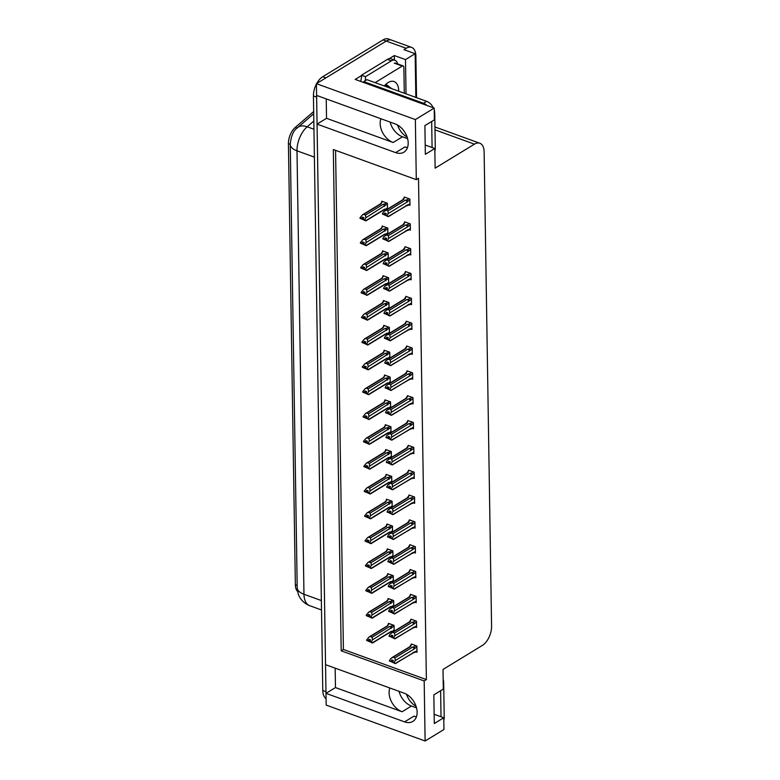 <?xml version="1.0" encoding="UTF-8"?>
<svg xmlns="http://www.w3.org/2000/svg" width="780" height="780" viewBox="0 0 780 780"><rect width="100%" height="100%" fill="white"/><g stroke="black" fill="none" stroke-linecap="round" stroke-linejoin="round"><path stroke-width="1.17" d="M326.225 98.914L326.527 118.316L393.159 142.496A16.282 11.183 58.6 0 1 380.162 123.523A16.282 11.183 58.6 0 1 380.903 118.755M389.854 687.999A16.282 11.183 -121.4 0 0 389.103 692.767A16.282 11.183 -121.4 0 0 402.1 711.75L411.45 706.036A16.282 11.183 58.6 0 1 399.048 691.343M425.119 741L443.947 729.505L443.761 717.766L434.284 723.548L433.836 694.863L443.313 689.081L443.011 669.445L482.313 645.46A15.268 8.424 109.9 0 0 491.575 626.233L484.127 151.827A15.268 8.424 109.9 0 0 479.856 143.257A15.268 8.424 109.9 0 0 474.435 144.163L435.133 168.149L434.821 148.512L425.344 154.303L424.895 125.609L434.372 119.828L434.187 108.088L415.36 119.574L416.296 179.644L333.314 149.526L341.191 650.822L424.174 680.94L425.119 741L326.177 705.1L325.991 693.352L404.586 721.87A16.282 11.183 -121.4 0 0 412.844 721.432A16.282 11.183 -121.4 0 0 416.257 706.894A16.282 11.183 -121.4 0 0 404.137 693.186L325.543 664.667L317.05 124.108L395.645 152.626A16.282 11.183 -121.4 0 0 403.904 152.178A16.282 11.183 -121.4 0 0 407.316 137.641A16.282 11.183 -121.4 0 0 395.197 123.932L316.602 95.413L316.417 83.674L386.236 41.067A15.268 8.424 -70.1 0 1 391.657 40.16A15.268 8.424 -70.1 0 0 386.236 41.067L325.894 77.893L322.706 76.733L383.048 39.907A15.268 8.424 -70.1 0 1 388.469 39L411.606 47.395A15.268 8.424 -70.1 0 1 415.877 55.965L416.53 97.666M404.586 721.87L413.936 716.167A16.282 11.183 -121.4 0 0 416.432 716.791M335.166 668.158L335.468 687.57L325.991 693.352M326.527 118.316L317.05 124.108M389.161 58.695L394.31 55.555L394.378 60.04M434.187 108.088L355.192 79.423L361.501 75.572M415.837 97.412L415.145 53.703L405.483 59.602L406.019 93.844M405.483 59.602L394.31 55.555M415.145 53.703L403.972 49.657L406.185 48.301A15.268 8.424 -70.1 0 1 411.606 47.395M415.36 119.574L316.417 83.674M407.589 138.635L402.509 136.793A16.282 11.183 58.6 0 1 390.107 122.09M434.821 148.512L425.197 145.022M443.761 717.766L434.138 714.275M416.54 707.889L411.45 706.036M335.566 150.345L343.405 649.477L426.387 679.585L418.509 178.288L416.296 179.644M426.387 679.585L424.174 680.94M297.59 591.435A13.738 7.585 -70.1 0 1 295.357 584.746L288.424 143.637A13.738 7.585 -70.1 0 1 295.288 127.413L313.677 111.53M343.405 649.477L341.191 650.822M412.298 428.376L413.478 428.805L413.38 422.526L407.794 420.498L407.813 421.151M411.908 403.543L413.088 403.972L412.99 397.693L407.404 395.674L407.423 396.328M411.518 378.709L412.698 379.139L412.601 372.869L407.014 370.841L407.033 371.494M411.128 353.876L412.308 354.305L412.21 348.036L406.624 346.008L406.643 346.661M410.348 304.219L411.528 304.648L411.43 298.369L405.844 296.341L405.853 296.995M410.738 329.053L411.918 329.482L411.82 323.203L406.234 321.175L406.253 321.828M409.178 229.72L410.358 230.149L410.26 223.88L404.674 221.851L404.683 222.505M409.568 254.553L410.748 254.982L410.651 248.703L405.064 246.675L405.073 247.338M409.958 279.386L411.138 279.815L411.04 273.536L405.454 271.508L405.464 272.161M412.688 453.209L413.868 453.638L413.77 447.359L408.184 445.331L408.203 445.985M413.078 478.043L414.258 478.471L414.16 472.192L408.584 470.165L408.593 470.818M413.468 502.876L414.648 503.305L414.55 497.026L408.973 494.998L408.983 495.651M413.858 527.699L415.038 528.128L414.94 521.859L409.363 519.831L409.373 520.484M414.248 552.533L415.438 552.962L415.331 546.692L409.753 544.664L409.763 545.317M414.638 577.366L415.828 577.795L415.72 571.516L410.144 569.498L410.153 570.151M415.028 602.199L416.218 602.628L416.11 596.349L410.534 594.321L410.543 594.974M415.418 627.032L416.608 627.461L416.5 621.182L410.923 619.154L410.933 619.808M415.808 651.865L416.998 652.294L416.89 646.015L411.313 643.987L411.323 644.641M408.788 204.886L409.968 205.316L409.87 199.046L404.284 197.018L404.293 197.672M388.674 283.589L388.577 277.729L382.99 275.701L383 276.354M387.494 283.579L388.245 283.852M388.284 258.755L388.186 252.895L382.6 250.877L382.61 251.531M387.104 258.745L387.855 259.019M387.894 233.922L387.796 228.072L382.21 226.044L382.219 226.697M386.714 233.912L387.465 234.185M389.064 308.422L388.966 302.562L383.38 300.534L383.389 301.187M387.884 308.412L388.635 308.685M389.454 333.255L389.356 327.395L383.77 325.367L383.779 326.02M388.274 333.245L389.025 333.508M389.844 358.078L389.747 352.228L384.16 350.2L384.169 350.854M388.664 358.069L389.415 358.342M390.234 382.912L390.136 377.062L384.55 375.034L384.56 375.687M389.054 382.902L389.805 383.175M390.624 407.745L390.526 401.895L384.94 399.867L384.95 400.52M389.444 407.735L390.195 408.008M391.014 432.578L390.916 426.719L385.33 424.69L385.34 425.353M389.834 432.569L390.585 432.841M391.404 457.411L391.306 451.552L385.72 449.524L385.729 450.177M390.224 457.402L390.975 457.675M391.794 482.245L391.697 476.385L386.11 474.357L386.119 475.01M390.614 482.235L391.365 482.508M392.184 507.078L392.087 501.218L386.5 499.19L386.51 499.843M391.004 507.068L391.755 507.332M392.574 531.901L392.476 526.051L386.89 524.024L386.899 524.677M391.394 531.892L392.145 532.165M392.964 556.735L392.866 550.885L387.28 548.857L387.29 549.51M391.784 556.725L392.535 556.998M393.354 581.568L393.256 575.708L387.67 573.69L387.68 574.343M392.174 581.558L392.925 581.831M393.744 606.401L393.647 600.542L388.06 598.514L388.069 599.167M392.564 606.392L393.315 606.664M394.134 631.234L394.036 625.375L388.45 623.347L388.459 624M392.954 631.225L393.705 631.498M387.504 209.089L387.406 203.239L381.82 201.211L381.829 201.864M386.324 209.079L387.075 209.352M335.468 687.57L402.1 711.75M407.491 147.547A16.282 11.183 58.6 0 1 404.995 146.913L395.645 152.626M326.069 693.303A15.268 8.424 -70.1 0 1 325.962 691.645L316.631 97.12A15.268 8.424 -70.1 0 1 316.67 95.443M326.079 698.578A15.268 8.424 -70.1 0 1 322.774 690.495L313.433 95.96A15.268 8.424 -70.1 0 1 316.417 84.045M316.719 83.489A15.268 8.424 -70.1 0 1 322.706 76.733M363.382 218.653L362.329 219.297L363.919 219.882L363.148 219.073L363.889 217.727L362.29 217.152L361.559 218.498L359.96 217.922L362.349 214.919L363.656 214.393L365.488 215.056L383.165 204.272L384.491 204.116L385.213 205.364L387.416 204.019M361.559 218.498L359.96 217.922M382.502 201.454L379.88 204.506M381.566 202.02L381.332 203.609L363.656 214.393M383.253 210.005L384.579 209.859L385.271 209.303L384.706 209.108L365.83 220.633L363.158 219.443M384.579 209.859L387.485 207.958M364.757 220.028L365.781 217.766L385.213 205.364M365.576 220.798L360.145 218.078M381.332 203.609A3.461 2.379 -121.4 0 0 380.494 203.853L362.349 214.919M365.488 215.056L365.781 217.766M364.748 219.658L363.148 219.073M383.165 204.272A3.461 2.379 58.6 0 1 384.667 206.242M365.956 220.828L384.101 209.761A3.461 2.379 -121.4 0 0 384.706 209.108M359.97 218.283L362.329 219.297M363.5 217.591L361.559 218.868M363.314 217.522L361.559 218.595M359.97 218.195L361.559 218.77M409.948 203.765L388.04 216.606L382.619 213.886M382.434 214.003L387.221 215.836L385.622 214.88L386.353 213.535L384.755 212.959L384.023 214.403L382.424 213.817L383.458 211.838L386.119 210.2L387.952 210.863L405.629 200.08A3.461 2.379 58.6 0 1 407.131 202.049L409.89 199.826M385.964 213.398L384.023 214.578M382.434 214.091L384.033 214.675M384.023 214.305L382.424 213.73M384.023 214.403L385.778 213.33M385.846 214.461L384.793 215.105M407.745 205.111L407.053 205.666L407.745 205.111M407.18 204.916A3.461 2.379 58.6 0 1 406.565 205.569L388.421 216.635M405.727 205.813L407.053 205.666M387.221 215.836L388.04 216.606M405.629 200.08L406.955 199.924L407.677 201.172M387.952 210.863L388.245 213.574L407.131 202.049M387.212 215.465L388.245 213.574M384.823 210.727L402.958 199.66A3.461 2.379 58.6 0 1 403.796 199.407L386.119 210.2M402.344 200.314L404.03 197.828L403.796 199.407M404.03 197.828L404.966 197.262M363.773 243.487L362.719 244.13L364.309 244.715L363.538 243.906L364.279 242.56L362.68 241.985L361.949 243.331L360.35 242.755L362.739 239.752L364.046 239.226L365.878 239.889L383.555 229.105L384.881 228.95L385.603 230.197L387.806 228.852M361.949 243.331L360.35 242.755M382.892 226.288L380.269 229.339M381.956 226.853L381.722 228.433L364.046 239.226M383.643 234.839L384.969 234.692L385.661 234.136L385.106 233.941L366.22 245.466L363.548 244.276M384.969 234.692L387.875 232.791M365.147 244.852L366.171 242.599L385.603 230.197M365.966 245.632L360.535 242.911M381.722 228.433A3.461 2.379 -121.4 0 0 380.884 228.686L362.739 239.752M365.878 239.889L366.171 242.599M365.137 244.491L363.538 243.906M383.555 229.105A3.461 2.379 58.6 0 1 385.057 231.075M366.346 245.661L384.491 234.595A3.461 2.379 -121.4 0 0 385.106 233.941M360.36 243.116L362.719 244.13M363.889 242.424L361.949 243.701M363.704 242.356L361.949 243.428M360.36 243.028L361.949 243.604M364.162 268.32L363.11 268.964L364.699 269.539L363.928 268.739L364.669 267.394L363.07 266.809L362.339 268.164L360.74 267.579L363.129 264.586L364.435 264.059L366.269 264.722L383.945 253.929L385.271 253.783L385.993 255.031L388.196 253.675M362.339 268.164L360.74 267.579M383.282 251.121L380.659 254.163M382.346 251.686L382.112 253.266L364.435 264.059M384.033 259.672L385.369 259.526L386.051 258.97L385.495 258.775L366.61 270.299L363.938 269.11M385.369 259.526L388.264 257.624M365.537 269.685L366.561 267.433L385.993 255.031M366.356 270.455L360.925 267.745M382.112 253.266A3.461 2.379 -121.4 0 0 381.274 253.519L363.129 264.586M366.269 264.722L366.561 267.433M365.527 269.324L363.928 268.739M383.945 253.929A3.461 2.379 58.6 0 1 385.447 255.908M366.736 270.494L384.881 259.428A3.461 2.379 -121.4 0 0 385.495 258.775M360.75 267.95L363.11 268.964M364.279 267.248L362.339 268.525M364.094 267.179L362.339 268.252M360.75 267.852L362.339 268.437M364.552 293.153L363.5 293.797L365.089 294.372L364.328 293.943L365.06 292.227L363.46 291.642L362.729 292.997L361.13 292.412L363.519 289.419L364.825 288.892L366.659 289.555L384.335 278.762L385.661 278.616L386.383 279.854L388.586 278.509M362.729 292.997L361.13 292.412M383.672 275.954L381.049 278.996M382.736 276.52L382.502 278.099L364.825 288.892M384.423 284.505L385.759 284.349L386.441 283.803L385.885 283.608L367 295.132L364.328 293.943M385.759 284.349L388.654 282.457M365.927 294.518L366.951 292.256L386.383 279.854M366.746 295.288L361.315 292.578M382.502 278.099A3.461 2.379 -121.4 0 0 381.664 278.343L363.519 289.419M366.659 289.555L366.951 292.256M365.918 294.148L364.328 293.572M384.335 278.762A3.461 2.379 58.6 0 1 385.837 280.732M367.127 295.327L385.271 284.252A3.461 2.379 -121.4 0 0 385.885 283.608M361.14 292.783L363.5 293.797M364.669 292.081L362.729 293.358M364.484 292.012L362.729 293.085M361.14 292.685L362.729 293.27M410.339 228.599L388.43 241.439L383.009 238.719M382.824 238.836L387.611 240.659L386.012 239.714L386.744 238.368L385.144 237.793L384.413 239.236L382.814 238.651L383.848 236.662L386.51 235.034L388.343 235.697L406.019 224.913A3.461 2.379 58.6 0 1 407.521 226.882L410.28 224.659M386.353 238.232L384.413 239.411M382.824 238.924L384.423 239.509M384.413 239.138L382.814 238.553M384.413 239.236L386.168 238.163M386.236 239.294L385.183 239.938M408.135 229.944L407.443 230.5L408.135 229.944M407.569 229.749A3.461 2.379 58.6 0 1 406.955 230.402L388.81 241.468M406.117 230.646L407.443 230.5M387.611 240.659L388.43 241.439M406.019 224.913L407.345 224.757L408.067 226.005M388.343 235.697L388.635 238.407L407.521 226.882M387.601 240.298L388.635 238.407M385.213 235.56L403.348 224.494A3.461 2.379 58.6 0 1 404.186 224.24L386.51 235.034M402.733 225.137L404.42 222.661L404.186 224.24M404.42 222.661L405.356 222.095M410.728 253.432L388.82 266.263L383.399 263.552M383.214 263.66L388.001 265.493L386.402 264.547L387.133 263.201L385.534 262.616L384.803 264.059L383.204 263.484L384.238 261.495L386.899 259.867L388.732 260.53L406.409 249.736A3.461 2.379 58.6 0 1 407.911 251.716L410.67 249.483M386.744 263.055L384.803 264.244M383.214 263.757L384.813 264.332M384.803 263.971L383.204 263.386M384.803 264.059L386.558 262.987M386.627 264.127L385.573 264.771M408.525 254.777L407.833 255.333L408.525 254.777M407.959 254.582A3.461 2.379 58.6 0 1 407.345 255.235L389.2 266.302M406.507 255.479L407.833 255.333M388.001 265.493L388.82 266.263M406.409 249.736L407.735 249.59L408.457 250.838M388.732 260.53L389.025 263.24L407.911 251.716M387.991 265.132L389.025 263.24M385.603 260.393L403.738 249.327A3.461 2.379 58.6 0 1 404.576 249.073L386.899 259.867M403.123 249.97L404.81 247.494L404.576 249.073M404.81 247.494L405.746 246.928M411.119 278.265L389.21 291.096L383.789 288.385M383.604 288.493L388.391 290.326L386.792 289.38L387.523 288.035L385.924 287.45L385.193 288.892L383.594 288.317L384.628 286.328L387.29 284.7L389.123 285.363L406.799 274.57A3.461 2.379 58.6 0 1 408.301 276.539L411.06 274.316M387.133 287.888L385.193 289.078M383.604 288.59L385.203 289.165M385.193 288.805L383.594 288.22M385.193 288.892L386.948 287.82M387.017 288.961L385.964 289.604M408.915 279.61L408.223 280.156L408.915 279.61M408.349 279.415A3.461 2.379 58.6 0 1 407.735 280.059L389.59 291.135M406.897 280.312L408.223 280.156M388.391 290.326L389.21 291.096M406.799 274.57L408.125 274.423L408.847 275.662M389.123 285.363L389.415 288.064L408.301 276.539M388.381 289.955L389.415 288.064M385.993 285.226L404.128 274.151A3.461 2.379 58.6 0 1 404.966 273.907L387.29 284.7M403.514 274.804L405.2 272.327L404.966 273.907M405.2 272.327L406.136 271.762M411.508 303.098L389.6 315.929L384.179 313.219M383.994 313.326L388.781 315.159L387.182 314.213L387.913 312.858L386.315 312.283L385.583 313.726L383.984 313.151L385.018 311.161L387.68 309.523L389.512 310.196L407.189 299.403A3.461 2.379 58.6 0 1 408.691 301.373L411.45 299.149M387.523 312.721L385.583 313.901M383.994 313.423L385.593 313.999M385.583 313.628L383.984 313.053M385.583 313.726L387.338 312.653M387.406 313.794L386.353 314.438M409.305 304.444L408.613 304.99L409.305 304.444M408.74 304.239A3.461 2.379 58.6 0 1 408.125 304.892L389.981 315.968M407.287 305.146L408.613 304.99M388.781 315.159L389.6 315.929M407.189 299.403L408.515 299.257L409.237 300.495M389.512 310.196L389.805 312.897L408.691 301.373M388.772 314.788L389.805 312.897M386.383 310.05L404.518 298.984A3.461 2.379 58.6 0 1 405.356 298.74L387.68 309.523M403.904 299.637L405.59 297.16L405.356 298.74M405.59 297.16L406.526 296.585M406.536 694.307A15.522 10.657 -121.4 0 0 416.062 706.28M443.8 720.242A10.179 6.991 -121.4 0 0 444.22 717.395L443.674 682.432A10.179 6.991 -121.4 0 0 443.157 679.243M441.022 716.771L440.612 690.729M397.595 125.063A15.522 10.657 -121.4 0 0 407.111 137.026M434.86 150.998A10.179 6.991 -121.4 0 0 435.279 148.142L434.733 113.178A10.179 6.991 -121.4 0 0 434.216 109.99M433.339 107.776A10.179 6.991 -121.4 0 0 426.611 101.322L366.931 79.667L363.773 81.588A10.179 6.991 58.6 0 1 363.743 82.524M432.081 147.518L431.671 121.475M427.031 105.495A10.179 6.991 -121.4 0 0 423.452 103.252L363.773 81.588M387.387 59.416L391.375 60.859A10.179 5.616 -70.1 0 1 394.982 60.255L390.994 58.812A10.179 5.616 109.9 0 0 387.387 59.416L361.471 75.221A10.179 5.616 -70.1 0 1 360.594 81.383M394.982 60.255A10.179 5.616 -70.1 0 1 397.605 63.892M361.471 75.221L365.469 76.674A10.179 5.616 -70.1 0 1 365.157 80.74M391.375 60.859L365.469 76.674M384.306 85.966A16.595 9.155 -70.1 0 1 386.938 83.382A16.595 9.155 -70.1 0 1 388.167 82.534A16.595 9.155 -70.1 0 1 398.697 91.192M391.677 88.647L386.09 84.396M386.519 86.775L385.671 84.581M387.787 87.233L386.285 84.318M375.102 82.631L402.256 66.056A2.545 1.404 -70.1 0 1 403.162 65.91A2.545 1.404 -70.1 0 1 403.874 67.334L404.284 93.22M364.942 317.986L363.889 318.63L365.479 319.205L364.718 318.776L365.45 317.05L363.851 316.475L363.119 317.821L361.52 317.245L363.909 314.243L365.215 313.726L367.048 314.389L384.725 303.596L386.051 303.449L386.773 304.688L388.976 303.342M363.119 317.821L361.52 317.245M384.062 300.778L381.44 303.829M383.126 301.353L382.892 302.933L365.215 313.726M384.813 309.338L386.149 309.182L386.831 308.636L386.276 308.431L367.39 319.956L364.718 318.776M386.149 309.182L389.044 307.291M366.317 319.351L367.341 317.09L386.773 304.688M367.136 320.122L361.706 317.411M382.892 302.933A3.461 2.379 -121.4 0 0 382.054 303.176L363.909 314.252M367.048 314.389L367.341 317.09M366.308 318.981L364.718 318.406M384.725 303.596A3.461 2.379 58.6 0 1 386.227 305.565M367.517 320.161L385.661 309.085A3.461 2.379 -121.4 0 0 386.276 308.431M361.53 317.616L363.889 318.63M365.06 316.914L363.119 318.191M364.874 316.846L363.119 317.918M361.53 317.519L363.119 318.103M365.332 342.82L364.279 343.463L365.869 344.038L365.108 343.6L365.84 341.884L364.24 341.308L363.509 342.654L361.91 342.079L364.299 339.076L365.606 338.549L367.439 339.222L385.115 328.429L386.441 328.282L387.163 329.521L389.366 328.175M363.509 342.654L361.91 342.079M384.452 325.611L381.829 328.663M383.516 326.186L383.282 327.766L365.606 338.549M385.203 334.162L386.539 334.015L387.221 333.469L386.665 333.265L367.78 344.789L365.108 343.6M386.539 334.015L389.435 332.124M366.707 344.185L367.731 341.923L387.163 329.521M367.526 344.955L362.096 342.244M383.282 327.766A3.461 2.379 -121.4 0 0 382.444 328.01L364.299 339.076M367.439 339.222L367.731 341.923M366.697 343.814L365.108 343.239M385.115 328.429A3.461 2.379 58.6 0 1 386.617 330.398M367.906 344.984L386.051 333.918A3.461 2.379 -121.4 0 0 386.665 333.265M361.92 342.449L364.279 343.463M365.45 341.747L363.509 343.024M365.264 341.679L363.509 342.752M361.92 342.352L363.509 342.927M365.723 367.643L364.669 368.287L366.259 368.872L365.498 368.433L366.229 366.717L364.63 366.142L363.899 367.487L362.3 366.912L364.699 363.909L365.995 363.382L367.828 364.046L385.505 353.262L386.831 353.116L387.553 354.354L389.756 353.008M363.899 367.487L362.3 366.912M384.842 350.444L382.219 353.496M383.906 351.01L383.672 352.599L365.995 363.382M385.593 358.995L386.929 358.849L387.611 358.303L387.055 358.098L368.17 369.623L365.498 368.433M386.929 358.849L389.825 356.947M367.097 369.018L368.121 366.756L387.553 354.354M367.916 369.788L362.485 367.068M383.672 352.599A3.461 2.379 -121.4 0 0 382.834 352.843L364.689 363.909M367.828 364.046L368.121 366.756M367.087 368.648L365.498 368.072M385.505 353.262A3.461 2.379 58.6 0 1 387.007 355.231M368.296 369.817L386.441 358.751A3.461 2.379 -121.4 0 0 387.055 358.098M362.31 367.282L364.669 368.287M365.84 366.581L363.899 367.858M365.654 366.512L363.899 367.585M362.31 367.185L363.899 367.76M411.898 327.931L389.99 340.762L384.569 338.042M384.384 338.159L389.171 339.992L387.572 339.046L388.303 337.691L386.704 337.116L385.973 338.559L384.384 337.984L385.408 335.995L388.069 334.357L389.902 335.029L407.579 324.236A3.461 2.379 58.6 0 1 409.081 326.206L411.84 323.983M387.913 337.555L385.973 338.735M384.384 338.257L385.983 338.832M385.973 338.462L384.374 337.886M385.973 338.559L387.728 337.486M387.796 338.618L386.744 339.271M409.695 329.277L409.003 329.823L409.695 329.277M409.13 329.072A3.461 2.379 58.6 0 1 408.515 329.726L390.37 340.792M407.677 329.969L409.003 329.823M389.171 339.992L389.99 340.762M407.579 324.236L408.905 324.09L409.627 325.328M389.902 335.029L390.195 337.73L409.081 326.206M389.161 339.622L390.195 337.73M386.773 334.883L404.908 323.817A3.461 2.379 58.6 0 1 405.746 323.573L388.069 334.357M404.293 324.47L405.98 321.994L405.746 323.573M405.98 321.994L406.916 321.418M412.288 352.755L390.38 365.596L384.959 362.875M384.774 362.993L389.561 364.825L387.962 363.88L388.694 362.524L387.094 361.949L386.363 363.392L384.774 362.807L385.798 360.828L388.459 359.19L390.293 359.853L407.969 349.069A3.461 2.379 58.6 0 1 409.471 351.039L412.23 348.816M388.303 362.388L386.363 363.568M384.774 363.08L386.373 363.665M386.363 363.295L384.764 362.719M386.363 363.392L388.118 362.32M388.186 363.451L387.133 364.094M410.085 354.11L409.393 354.656L410.085 354.11M409.519 353.906A3.461 2.379 58.6 0 1 408.905 354.559L390.76 365.625M408.067 354.802L409.393 354.656M389.561 364.825L390.38 365.596M407.969 349.069L409.295 348.923L410.017 350.161M390.293 359.853L390.585 362.564L409.471 351.039M389.552 364.455L390.585 362.564M387.163 359.716L405.298 348.65A3.461 2.379 58.6 0 1 406.136 348.406L388.459 359.19M404.683 349.303L406.37 346.817L406.136 348.406M406.37 346.817L407.306 346.252M412.678 377.588L390.77 390.429L385.349 387.709M385.164 387.826L389.951 389.659L388.352 388.703L389.084 387.358L387.485 386.782L386.753 388.226L385.164 387.64L386.188 385.661L388.849 384.023L390.683 384.686L408.359 373.903A3.461 2.379 58.6 0 1 409.861 375.872L412.62 373.649M388.694 387.221L386.753 388.401M385.164 387.913L386.763 388.498M386.753 388.128L385.154 387.553M386.753 388.226L388.508 387.153M388.577 388.284L387.523 388.927M410.475 378.934L409.783 379.49L410.475 378.934M409.909 378.739A3.461 2.379 58.6 0 1 409.295 379.392L391.151 390.458M408.457 379.636L409.783 379.49M389.951 389.659L390.77 390.429M408.359 373.903L409.685 373.747L410.407 374.995M390.683 384.686L390.975 387.397L409.861 375.872M389.941 389.288L390.975 387.397M387.553 384.55L405.688 373.483A3.461 2.379 58.6 0 1 406.526 373.23L388.849 384.023M405.073 374.137L406.76 371.651L406.526 373.23M406.76 371.651L407.696 371.085M366.113 392.476L365.06 393.12L366.649 393.705L365.888 393.266L366.619 391.55L365.02 390.975L364.289 392.32L362.69 391.745L365.089 388.742L366.385 388.216L368.219 388.879L385.895 378.095L387.221 377.939L387.943 379.187L390.146 377.842M364.289 392.32L362.69 391.745M385.232 375.277L382.61 378.329M384.296 375.843L384.062 377.423L366.385 388.216M385.983 383.828L387.319 383.682L388.001 383.126L387.445 382.931L368.56 394.456L365.888 393.266M387.319 383.682L390.215 381.781M367.487 393.851L368.511 391.589L387.943 379.187M368.306 394.622L362.875 391.901M384.062 377.423A3.461 2.379 -121.4 0 0 383.224 377.676L365.079 388.742M368.219 388.879L368.511 391.589M367.477 393.481L365.888 392.896M385.895 378.095A3.461 2.379 58.6 0 1 387.397 380.065M368.686 394.651L386.831 383.584A3.461 2.379 -121.4 0 0 387.445 382.931M362.7 392.106L365.06 393.12M366.229 391.414L364.289 392.691M366.044 391.345L364.289 392.418M362.7 392.018L364.289 392.594M366.502 417.31L365.45 417.953L367.039 418.538L366.278 418.099L367.01 416.383L365.41 415.808L364.679 417.154L363.08 416.578L365.479 413.575L366.776 413.049L368.608 413.712L386.285 402.928L387.611 402.773L388.333 404.02L390.536 402.675M364.679 417.154L363.08 416.578M385.622 400.111L383 403.153M384.686 400.676L384.452 402.256L366.776 413.049M386.373 408.661L387.709 408.515L388.391 407.959L387.835 407.764L368.95 419.289L366.278 418.099M387.709 408.515L390.604 406.614M367.877 418.675L368.901 416.423L388.333 404.02M368.696 419.455L363.265 416.735M384.452 402.256A3.461 2.379 -121.4 0 0 383.614 402.509L365.469 413.575M368.608 413.712L368.901 416.423M367.868 418.314L366.278 417.729M386.285 402.928A3.461 2.379 58.6 0 1 387.787 404.898M369.077 419.484L387.221 408.418A3.461 2.379 -121.4 0 0 387.835 407.764M363.09 416.939L365.45 417.953M366.619 416.247L364.679 417.524M366.434 416.179L364.679 417.251M363.09 416.851L364.679 417.427M366.892 442.143L365.84 442.786L367.429 443.362L366.668 442.933L367.399 441.217L365.8 440.632L365.069 441.987L363.47 441.402L365.869 438.409L367.165 437.882L368.998 438.545L386.675 427.752L388.001 427.606L388.723 428.854L390.926 427.498M365.069 441.987L363.47 441.402M386.012 424.944L383.389 427.986M385.076 425.51L384.842 427.089L367.165 437.882M386.763 433.495L388.099 433.348L388.781 432.793L388.226 432.598L369.34 444.122L366.668 442.933M388.099 433.348L390.994 431.447M368.267 443.508L369.291 441.256L388.723 428.854M369.086 444.278L363.656 441.568M384.842 427.089A3.461 2.379 -121.4 0 0 384.004 427.343L365.859 438.409M368.998 438.545L369.291 441.256M368.257 443.147L366.668 442.562M386.675 427.752A3.461 2.379 58.6 0 1 388.177 429.731M369.466 444.317L387.611 433.251A3.461 2.379 -121.4 0 0 388.226 432.598M363.48 441.773L365.84 442.786M367.01 441.07L365.069 442.348M366.824 441.002L365.069 442.075M363.48 441.675L365.069 442.26M367.282 466.976L366.229 467.62L367.819 468.195L367.058 467.766L367.79 466.05L366.19 465.465L365.459 466.82L363.86 466.235L366.259 463.242L367.555 462.715L369.389 463.378L387.065 452.585L388.391 452.439L389.113 453.677L391.316 452.332M365.459 466.82L363.86 466.235M386.402 449.777L383.779 452.819M385.466 450.343L385.232 451.922L367.555 462.715M387.153 458.328L388.489 458.172L389.171 457.626L388.615 457.431L369.73 468.956L367.058 467.766M388.489 458.172L391.385 456.281M368.657 468.341L369.681 466.079L389.113 453.677M369.476 469.111L364.046 466.401M385.232 451.922A3.461 2.379 -121.4 0 0 384.394 452.166L366.249 463.242M369.389 463.378L369.681 466.079M368.648 467.971L367.058 467.395M387.065 452.585A3.461 2.379 58.6 0 1 388.567 454.555M369.856 469.151L388.001 458.075A3.461 2.379 -121.4 0 0 388.615 457.431M363.87 466.606L366.229 467.62M367.399 465.904L365.459 467.181M367.214 465.835L365.459 466.908M363.87 466.508L365.459 467.093M367.673 491.81L366.619 492.453L368.209 493.028L367.448 492.599L368.18 490.873L366.581 490.298L365.849 491.644L364.25 491.069L366.649 488.065L367.945 487.539L369.779 488.212L387.455 477.418L388.781 477.272L389.503 478.51L391.706 477.165M365.849 491.644L364.25 491.069M386.792 474.601L384.169 477.652M385.856 475.176L385.622 476.755L367.945 487.539M387.543 483.161L388.879 483.005L389.561 482.459L389.005 482.255L370.12 493.779L367.448 492.599M388.879 483.005L391.774 481.114M369.047 493.174L370.071 490.912L389.503 478.51M369.866 493.945L364.435 491.234M385.622 476.755A3.461 2.379 -121.4 0 0 384.784 476.999L366.639 488.075M369.779 488.212L370.071 490.912M369.037 492.804L367.448 492.229M387.455 477.418A3.461 2.379 58.6 0 1 388.957 479.388M370.247 493.984L388.391 482.908A3.461 2.379 -121.4 0 0 389.005 482.255M364.26 491.439L366.619 492.453M367.79 490.737L365.849 492.014M367.604 490.669L365.849 491.741M364.26 491.341L365.849 491.927M413.069 402.421L391.16 415.262L385.739 412.542M385.554 412.659L390.341 414.482L388.742 413.536L389.473 412.191L387.875 411.606L387.143 413.059L385.554 412.474L386.578 410.485L389.24 408.856L391.072 409.519L408.749 398.736A3.461 2.379 58.6 0 1 410.251 400.706L413.01 398.482M389.084 412.045L387.143 413.234M385.554 412.747L387.153 413.332M387.143 412.961L385.544 412.376M387.143 413.059L388.898 411.986M388.966 413.117L387.913 413.761M410.865 403.767L410.173 404.323L410.865 403.767M410.299 403.572A3.461 2.379 58.6 0 1 409.685 404.225L391.54 415.291M408.847 404.469L410.173 404.323M390.341 414.482L391.16 415.262M408.749 398.736L410.085 398.58L410.797 399.828M391.072 409.519L391.365 412.23L410.251 400.706M390.331 414.122L391.365 412.23M387.943 409.383L406.078 398.317A3.461 2.379 58.6 0 1 406.916 398.063L389.24 408.856M405.464 398.96L407.15 396.484L406.916 398.063M407.15 396.484L408.086 395.918M413.459 427.255L391.55 440.086L386.129 437.375M385.944 437.482L390.731 439.315L389.132 438.37L389.863 437.024L388.264 436.439L387.533 437.882L385.944 437.307L386.968 435.318L389.63 433.69L391.462 434.353L409.139 423.56A3.461 2.379 58.6 0 1 410.641 425.529L413.4 423.306M389.483 436.878L387.543 438.067M385.944 437.58L387.543 438.155M387.533 437.794L385.934 437.209M387.533 437.882L389.288 436.81M389.356 437.95L388.303 438.594M411.255 428.6L410.563 429.156L411.255 428.6M410.69 428.405A3.461 2.379 58.6 0 1 410.075 429.058L391.93 440.125M409.237 429.302L410.563 429.156M390.731 439.315L391.55 440.086M409.139 423.56L410.475 423.413L411.187 424.661M391.462 434.353L391.755 437.053L410.641 425.529M390.721 438.955L391.755 437.053M388.333 434.216L406.468 423.15A3.461 2.379 58.6 0 1 407.306 422.897L389.63 433.69M405.853 423.793L407.54 421.317L407.306 422.897M407.54 421.317L408.476 420.752M413.848 452.088L391.94 464.919L386.519 462.209M386.334 462.316L391.121 464.149L389.522 463.203L390.253 461.857L388.664 461.273L387.923 462.715L386.334 462.14L387.358 460.151L390.019 458.523L391.852 459.186L409.529 448.393A3.461 2.379 58.6 0 1 411.031 450.362L413.79 448.139M389.873 461.711L387.933 462.901M386.334 462.413L387.933 462.988M387.923 462.628L386.324 462.043M387.923 462.715L389.678 461.643M389.747 462.784L388.694 463.427M411.645 453.433L410.953 453.979L411.645 453.433M411.079 453.238A3.461 2.379 58.6 0 1 410.465 453.882L392.32 464.958M409.627 454.135L410.953 453.979M391.121 464.149L391.94 464.919M409.529 448.393L410.865 448.247L411.577 449.485M391.852 459.186L392.145 461.887L411.031 450.362M391.111 463.778L392.145 461.887M388.723 459.049L406.858 447.973A3.461 2.379 58.6 0 1 407.696 447.73L390.019 458.523M406.244 448.627L407.93 446.15L407.696 447.73M407.93 446.15L408.866 445.585M414.238 476.921L392.33 489.752L386.909 487.042M386.724 487.149L391.511 488.982L389.912 488.036L390.644 486.681L389.054 486.106L388.313 487.549L386.724 486.973L387.748 484.985L390.409 483.346L392.243 484.019L409.919 473.226A3.461 2.379 58.6 0 1 411.421 475.195L414.18 472.973M390.263 486.544L388.323 487.724M386.724 487.247L388.323 487.822M388.313 487.451L386.714 486.876M388.313 487.549L390.068 486.476M390.136 487.617L389.084 488.26M412.035 478.267L411.343 478.813L412.035 478.267M411.469 478.062A3.461 2.379 58.6 0 1 410.855 478.715L392.71 489.781M410.017 478.969L411.343 478.813M391.511 488.982L392.33 489.752M409.919 473.226L411.255 473.08L411.967 474.318M392.243 484.019L392.535 486.72L411.421 475.195M391.502 488.611L392.535 486.72M389.113 483.873L407.248 472.807A3.461 2.379 58.6 0 1 408.086 472.563L390.409 483.346M406.633 473.46L408.32 470.983L408.086 472.563M408.32 470.983L409.256 470.408M414.628 501.755L392.72 514.585L387.299 511.865M387.114 511.982L391.901 513.815L390.302 512.87L391.034 511.514L389.444 510.939L388.703 512.382L387.114 511.807L388.138 509.818L390.799 508.18L392.632 508.852L410.309 498.059A3.461 2.379 58.6 0 1 411.811 500.029L414.57 497.806M390.653 511.378L388.713 512.558M387.114 512.08L388.713 512.655M388.703 512.284L387.104 511.709M388.703 512.382L390.458 511.309M390.526 512.441L389.473 513.094M412.425 503.1L411.733 503.646L412.425 503.1M411.86 502.895A3.461 2.379 58.6 0 1 411.245 503.549L393.101 514.615M410.407 503.792L411.733 503.646M391.901 513.815L392.72 514.585M410.309 498.059L411.645 497.913L412.357 499.151M392.632 508.852L392.925 511.553L411.811 500.029M391.892 513.445L392.925 511.553M389.503 508.706L407.638 497.64A3.461 2.379 58.6 0 1 408.476 497.396L390.799 508.18M407.023 498.293L408.71 495.817L408.476 497.396M408.71 495.817L409.646 495.241M368.062 516.633L367.01 517.286L368.599 517.861L367.838 517.423L368.569 515.707L366.971 515.132L366.239 516.477L364.64 515.902L367.039 512.899L368.335 512.372L370.168 513.045L387.845 502.252L389.171 502.106L389.893 503.344L392.096 501.998M366.239 516.477L364.64 515.902M387.182 499.434L384.56 502.486M386.246 500.009L386.012 501.589L368.335 512.372M387.933 507.985L389.269 507.839L389.951 507.292L389.395 507.088L370.51 518.612L367.838 517.423M389.269 507.839L392.165 505.947M369.437 518.008L370.461 515.746L389.893 503.344M370.256 518.778L364.825 516.067M386.012 501.589A3.461 2.379 -121.4 0 0 385.174 501.833L367.039 512.899M370.168 513.045L370.461 515.746M369.427 517.637L367.838 517.062M387.845 502.252A3.461 2.379 58.6 0 1 389.347 504.221M370.636 518.807L388.781 507.741A3.461 2.379 -121.4 0 0 389.395 507.088M364.65 516.272L367.01 517.286M368.18 515.57L366.249 516.847M367.994 515.502L366.239 516.575M364.65 516.175L366.239 516.75M368.452 541.466L367.399 542.11L368.989 542.695L368.228 542.256L368.959 540.54L367.36 539.965L366.629 541.31L365.03 540.735L367.429 537.732L368.726 537.206L370.558 537.868L388.235 527.085L389.561 526.939L390.283 528.177L392.486 526.832M366.629 541.31L365.03 540.735M387.572 524.267L384.95 527.319M386.636 524.833L386.402 526.422L368.726 537.206M388.323 532.818L389.659 532.672L390.341 532.126L389.785 531.921L370.9 543.446L368.228 542.256M389.659 532.672L392.555 530.77M369.827 542.841L370.851 540.579L390.283 528.177M370.646 543.611L365.215 540.891M386.402 526.422A3.461 2.379 -121.4 0 0 385.564 526.666L367.429 537.732M370.558 537.868L370.851 540.579M369.817 542.471L368.228 541.895M388.235 527.085A3.461 2.379 58.6 0 1 389.737 529.054M371.026 543.64L389.171 532.574A3.461 2.379 -121.4 0 0 389.785 531.921M365.04 541.096L367.399 542.11M368.569 540.404L366.639 541.681M368.384 540.335L366.629 541.408M365.04 541.008L366.629 541.583M368.843 566.3L367.79 566.943L369.379 567.528L368.618 567.089L369.349 565.373L367.75 564.798L367.019 566.143L365.42 565.568L367.819 562.565L369.115 562.039L370.948 562.702L388.625 551.918L389.951 551.762L390.673 553.01L392.876 551.665M367.019 566.143L365.42 565.568M387.962 549.1L385.34 552.152M387.026 549.666L386.792 551.245L369.115 562.039M388.713 557.651L390.049 557.505L390.741 556.949L390.175 556.754L371.29 568.279L368.618 567.089M390.049 557.505L392.944 555.604M370.217 567.674L371.241 565.412L390.673 553.01M371.036 568.444L365.606 565.724M386.792 551.245A3.461 2.379 -121.4 0 0 385.954 551.499L367.819 562.565M370.948 562.702L371.241 565.412M370.207 567.304L368.618 566.719M388.625 551.918A3.461 2.379 58.6 0 1 390.127 553.888M371.416 568.474L389.561 557.408A3.461 2.379 -121.4 0 0 390.175 556.754M365.43 565.929L367.79 566.943M368.959 565.237L367.029 566.514M368.774 565.168L367.019 566.241M365.43 565.841L367.019 566.417M369.232 591.133L368.18 591.776L369.779 592.361L369.008 591.923L369.74 590.207L368.14 589.621L367.409 590.977L365.81 590.392L368.209 587.399L369.505 586.872L371.339 587.535L389.015 576.751L390.341 576.596L391.063 577.843L393.266 576.498M367.409 590.977L365.81 590.392M388.352 573.934L385.729 576.976M387.416 574.499L387.182 576.079L369.505 586.872M389.103 582.484L390.439 582.338L391.131 581.783L390.565 581.587L371.68 593.112L369.008 591.923M390.439 582.338L393.334 580.437M370.607 592.498L371.631 590.245L391.063 577.843M371.426 593.278L365.995 590.558M387.182 576.079A3.461 2.379 -121.4 0 0 386.344 576.332L368.209 587.399M371.339 587.535L371.631 590.245M370.598 592.137L369.008 591.552M389.015 576.751A3.461 2.379 58.6 0 1 390.517 578.721M371.806 593.307L389.951 582.241A3.461 2.379 -121.4 0 0 390.565 581.587M365.82 590.762L368.18 591.776M369.349 590.06L367.419 591.347M369.164 590.002L367.409 591.074M365.82 590.675L367.409 591.25M369.623 615.966L368.569 616.609L370.168 617.185L369.398 616.756L370.13 615.04L368.531 614.455L367.799 615.81L366.2 615.225L368.599 612.232L369.895 611.705L371.728 612.368L389.405 601.575L390.731 601.429L391.453 602.677L393.656 601.322M367.799 615.81L366.2 615.225M388.742 598.767L386.119 601.809M387.806 599.332L387.572 600.912L369.895 611.705M389.493 607.318L390.829 607.172L391.521 606.616L390.956 606.421L372.07 617.945L369.398 616.756M390.829 607.172L393.724 605.27M370.997 617.331L372.021 615.079L391.453 602.677M371.816 618.101L366.395 615.391M387.572 600.912A3.461 2.379 -121.4 0 0 386.734 601.166L368.599 612.232M371.728 612.368L372.021 615.079M370.988 616.97L369.398 616.385M389.405 601.575A3.461 2.379 58.6 0 1 390.907 603.554M372.197 618.14L390.341 607.074A3.461 2.379 -121.4 0 0 390.956 606.421M366.21 615.596L368.569 616.609M369.74 614.893L367.809 616.171M369.554 614.825L367.799 615.898M366.21 615.498L367.799 616.083M370.012 640.799L368.959 641.443L370.558 642.018L369.788 641.589L370.519 639.873L368.921 639.288L368.189 640.643L366.59 640.058L368.989 637.065L370.285 636.538L372.119 637.201L389.795 626.408L391.121 626.262L391.843 627.5L394.046 626.155M368.189 640.643L366.59 640.058M389.132 623.6L386.51 626.642M388.196 624.166L387.962 625.745L370.285 636.538M389.883 632.151L391.219 631.995L391.911 631.449L391.345 631.254L372.46 642.779L369.788 641.589M391.219 631.995L394.115 630.103M371.387 642.164L372.411 639.902L391.843 627.5M372.206 642.934L366.785 640.224M387.962 625.745A3.461 2.379 -121.4 0 0 387.124 625.989L368.989 637.065M372.119 637.201L372.411 639.902M371.377 641.794L369.788 641.218M389.795 626.408A3.461 2.379 58.6 0 1 391.297 628.378M372.587 642.974L390.731 631.898A3.461 2.379 -121.4 0 0 391.345 631.254M366.6 640.429L368.959 641.443M370.13 639.727L368.199 641.004M369.944 639.658L368.189 640.731M366.6 640.331L368.189 640.916M415.019 526.578L393.11 539.419L387.689 536.698M387.504 536.816L392.291 538.649L390.692 537.703L391.423 536.347L389.834 535.772L389.093 537.215L387.504 536.63L388.528 534.651L391.19 533.013L393.023 533.676L410.699 522.892A3.461 2.379 58.6 0 1 412.201 524.862L414.96 522.639M391.043 536.211L389.103 537.391M387.504 536.903L389.103 537.488M389.093 537.118L387.494 536.542M389.093 537.215L390.848 536.143M390.916 537.274L389.863 537.917M412.815 527.933L412.123 528.479L412.815 527.933M412.25 527.728A3.461 2.379 58.6 0 1 411.635 528.382L393.5 539.448M410.797 528.625L412.123 528.479M392.291 538.649L393.11 539.419M410.699 522.892L412.035 522.746L412.747 523.984M393.023 533.676L393.315 536.386L412.201 524.862M392.281 538.278L393.315 536.386M389.893 533.539L408.028 522.473A3.461 2.379 58.6 0 1 408.866 522.23L391.19 533.013M407.413 523.126L409.1 520.64L408.866 522.23M409.1 520.64L410.036 520.075M415.409 551.411L393.5 564.252L388.079 561.532M387.894 561.649L392.681 563.472L391.082 562.526L391.813 561.181L390.224 560.606L389.483 562.048L387.894 561.463L388.918 559.484L391.579 557.846L393.412 558.509L411.089 547.726A3.461 2.379 58.6 0 1 412.591 549.695L415.35 547.472M391.433 561.044L389.493 562.224M387.894 561.736L389.493 562.322M389.483 561.951L387.884 561.376M389.483 562.048L391.238 560.976M391.306 562.107L390.253 562.75M413.205 552.757L412.513 553.312L413.205 552.757M412.639 552.562A3.461 2.379 58.6 0 1 412.025 553.215L393.89 564.281M411.187 553.459L412.513 553.312M392.681 563.472L393.5 564.252M411.089 547.726L412.425 547.57L413.137 548.818M393.412 558.509L393.705 561.22L412.591 549.695M392.671 563.111L393.705 561.22M390.283 558.373L408.418 547.307A3.461 2.379 58.6 0 1 409.256 547.053L391.579 557.846M407.803 547.96L409.49 545.474L409.256 547.053M409.49 545.474L410.426 544.908M415.798 576.245L393.89 589.085L388.469 586.365M388.284 586.482L393.071 588.305L391.472 587.359L392.203 586.014L390.614 585.429L389.873 586.882L388.284 586.297L389.308 584.308L391.969 582.679L393.802 583.342L411.479 572.559A3.461 2.379 58.6 0 1 412.981 574.529L415.74 572.306M391.823 585.868L389.883 587.057M388.284 586.57L389.883 587.155M389.873 586.784L388.274 586.199M389.873 586.882L391.628 585.809M391.697 586.94L390.644 587.584M413.595 577.59L412.903 578.146L413.595 577.59M413.029 577.395A3.461 2.379 58.6 0 1 412.415 578.048L394.28 589.115M411.577 578.292L412.903 578.146M393.071 588.305L393.89 589.085M411.479 572.559L412.815 572.403L413.527 573.651M393.802 583.342L394.095 586.053L412.981 574.529M393.061 587.944L394.095 586.053M390.673 583.206L408.808 572.14A3.461 2.379 58.6 0 1 409.646 571.886L391.969 582.679M408.194 572.783L409.88 570.307L409.646 571.886M409.88 570.307L410.816 569.741M416.188 601.078L394.28 613.909L388.859 611.198M388.674 611.306L393.461 613.139L391.862 612.193L392.594 610.847L391.004 610.262L390.263 611.705L388.674 611.13L389.698 609.141L392.36 607.513L394.192 608.176L411.869 597.383A3.461 2.379 58.6 0 1 413.371 599.352L416.13 597.129M392.213 610.701L390.273 611.89M388.674 611.403L390.273 611.978M390.263 611.617L388.664 611.033M390.263 611.705L392.018 610.633M392.087 611.774L391.034 612.417M413.985 602.423L413.293 602.979L413.985 602.423M413.419 602.228A3.461 2.379 58.6 0 1 412.805 602.872L394.67 613.948M411.967 603.125L413.293 602.979M393.461 613.139L394.28 613.909M411.869 597.383L413.205 597.236L413.917 598.484M394.192 608.176L394.485 610.876L413.371 599.352M393.452 612.768L394.485 610.876M391.063 608.039L409.198 596.963A3.461 2.379 58.6 0 1 410.036 596.719L392.36 607.513M408.584 597.617L410.27 595.14L410.036 596.719M410.27 595.14L411.206 594.575M416.578 625.911L394.67 638.742L389.249 636.032M389.064 636.139L393.851 637.972L392.252 637.026L392.983 635.681L391.394 635.096L390.653 636.538L389.064 635.963L390.088 633.974L392.75 632.346L394.582 633.009L412.259 622.216A3.461 2.379 58.6 0 1 413.761 624.185L416.52 621.962M392.603 635.534L390.663 636.724M389.064 636.236L390.663 636.812M390.653 636.451L389.054 635.866M390.653 636.538L392.408 635.466M392.476 636.607L391.423 637.25M414.375 627.256L413.683 627.803L414.375 627.256M413.81 627.062A3.461 2.379 58.6 0 1 413.195 627.705L395.06 638.781M412.357 627.958L413.683 627.803M393.851 637.972L394.67 638.742M412.259 622.216L413.595 622.069L414.307 623.308M394.582 633.009L394.875 635.71L413.761 624.185M393.841 637.601L394.875 635.71M391.453 632.873L409.588 621.797A3.461 2.379 58.6 0 1 410.426 621.553L392.75 632.346M408.973 622.45L410.67 619.973L410.426 621.553M410.67 619.973L411.596 619.408M416.969 650.744L395.06 663.575L389.639 660.865M389.454 660.972L394.241 662.805L392.642 661.859L393.373 660.504L391.784 659.929L391.043 661.372L389.454 660.797L390.478 658.808L393.139 657.169L394.973 657.842L412.649 647.049A3.461 2.379 58.6 0 1 414.151 649.018L416.91 646.795M392.993 660.367L391.053 661.547M389.454 661.069L391.053 661.645M391.043 661.274L389.444 660.699M391.043 661.372L392.808 660.299M392.866 661.44L391.813 662.083M414.765 652.09L414.073 652.636L414.765 652.09M414.2 651.885A3.461 2.379 58.6 0 1 413.585 652.538L395.45 663.605M412.747 652.792L414.073 652.636M394.241 662.805L395.06 663.575M412.649 647.049L413.985 646.903L414.697 648.141M394.973 657.842L395.265 660.543L414.151 649.018M394.231 662.434L395.265 660.543M391.843 657.696L409.978 646.63A3.461 2.379 58.6 0 1 410.816 646.386L393.139 657.169M409.363 647.283L411.06 644.807L410.816 646.386M411.06 644.807L411.986 644.231M406.185 48.301L383.048 39.907M474.435 144.163L434.996 129.851M295.288 127.413L297.131 128.086M288.424 143.637L290.248 144.3M295.357 584.746L297.17 585.4M393.159 142.496L402.509 136.793M290.248 144.349A17.813 8.434 -0.9 0 0 296.995 150.823L303.966 594.253A17.813 8.434 179.1 0 1 297.209 587.779L290.248 144.349C291.047 135.837 293.524 130.25 297.677 127.589A17.813 10.579 49.2 0 1 307.164 126.789A20.358 11.232 109.9 0 0 296.995 150.823L314.398 157.131M321.36 600.561L303.966 594.253A20.358 11.232 109.9 0 0 309.66 605.67L321.506 609.98M313.833 121.037L307.164 126.789L313.96 129.256M322.774 690.495L325.962 691.645M313.433 95.96L316.631 97.12M384.491 204.116L386.49 202.907M406.955 199.924L408.954 198.705M384.881 228.95L386.88 227.731M385.271 253.783L387.27 252.564M385.661 278.616L387.66 277.397M407.345 224.757L409.344 223.538M407.735 249.59L409.734 248.371M408.125 274.423L410.124 273.205M408.515 299.257L410.514 298.038M443.674 717.727L444.22 717.395M434.723 148.483L435.279 148.142M426.611 101.322L423.452 103.252M402.256 66.056L394.28 63.16M386.051 303.449L388.05 302.231M386.441 328.282L388.44 327.064M386.831 353.116L388.83 351.897M408.905 324.09L410.904 322.871M409.295 348.923L411.294 347.704M409.685 373.747L411.684 372.528M387.221 377.939L389.22 376.73M387.611 402.773L389.61 401.554M388.001 427.606L390 426.387M388.391 452.439L390.39 451.22M388.781 477.272L390.78 476.053M410.085 398.58L412.074 397.361M410.475 423.413L412.464 422.194M410.865 448.247L412.854 447.028M411.255 473.08L413.244 471.861M411.645 497.913L413.634 496.694M389.171 502.106L391.17 500.887M389.561 526.939L391.56 525.72M389.951 551.762L391.95 550.543M390.341 576.596L392.34 575.377M390.731 601.429L392.73 600.21M391.121 626.262L393.12 625.043M412.035 522.746L414.024 521.527M412.425 547.57L414.414 546.351M412.815 572.403L414.804 571.184M413.205 597.236L415.194 596.017M413.595 622.069L415.584 620.851M413.985 646.903L415.974 645.684M479.856 143.257L434.947 126.965M297.209 587.779L298.174 593.668C298.662 596.037 301.957 602.706 309.66 605.67M297.677 127.589L313.716 113.743M385.447 209.615L387.485 208.377M407.911 205.423L409.958 204.184M385.837 234.448L387.875 233.201M386.227 259.282L388.264 258.034M386.617 284.115L388.654 282.867M408.301 230.256L410.348 229.008M408.691 255.089L410.738 253.841M409.081 279.923L411.128 278.674M409.471 304.756L411.518 303.508M403.162 65.91L395.187 63.014M387.007 308.948L389.044 307.7M387.397 333.781L389.435 332.534M387.787 358.615L389.825 357.367M409.861 329.589L411.908 328.341M410.251 354.412L412.298 353.174M410.641 379.246L412.688 378.007M388.177 383.438L390.215 382.2M388.567 408.272L390.604 407.023M388.957 433.105L390.994 431.857M389.347 457.938L391.385 456.69M389.737 482.771L391.774 481.523M411.031 404.079L413.078 402.831M411.421 428.912L413.468 427.664M411.811 453.745L413.858 452.498M412.201 478.579L414.248 477.331M412.591 503.412L414.638 502.164M390.127 507.604L392.165 506.357M390.517 532.438L392.555 531.19M390.907 557.261L392.944 556.023M391.297 582.094L393.334 580.846M391.687 606.928L393.734 605.68M392.077 631.761L394.124 630.513M412.981 528.236L415.028 526.997M413.371 553.069L415.418 551.831M413.761 577.902L415.808 576.654M414.151 602.735L416.198 601.487M414.541 627.568L416.588 626.32M414.931 652.402L416.978 651.154"/></g></svg>
